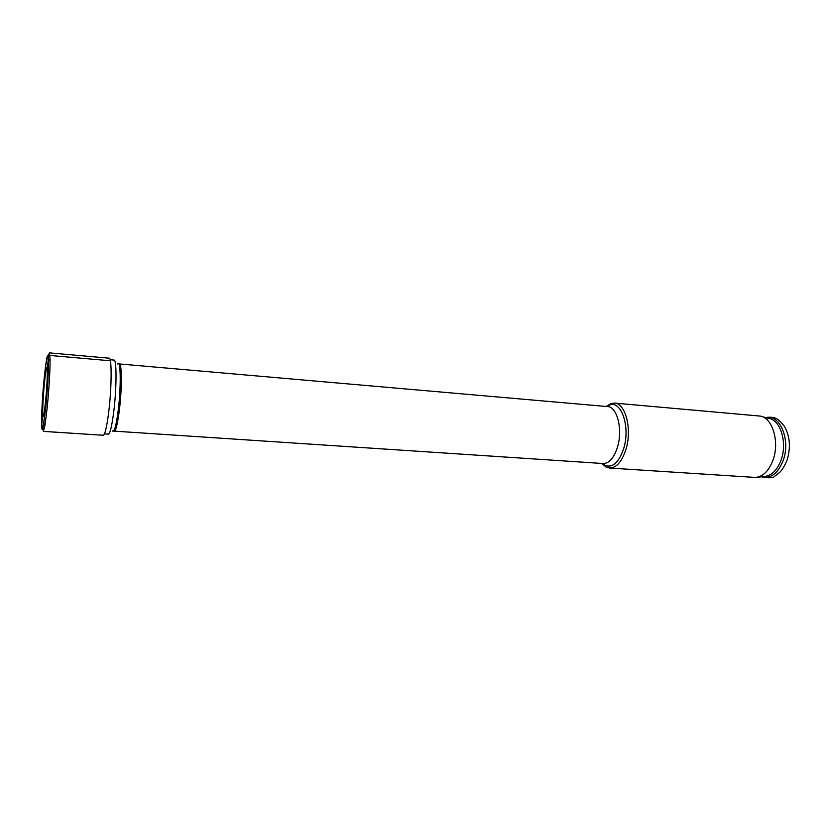 <?xml version="1.0" encoding="UTF-8"?>
<svg xmlns="http://www.w3.org/2000/svg" width="831" height="831" viewBox="0 0 831 831"><rect width="100%" height="100%" fill="white"/><g stroke="black" fill="none" stroke-linecap="round" stroke-linejoin="round"><path stroke-width="1.25" d="M44.23 378.707C46.536 357.112 47.938 351.544 48.416 361.984C48.385 373.306 47.512 387.994 45.798 406.047L43.783 422.231C40.75 441.313 41.218 408.063 44.23 378.707M48.375 356.489L49.258 354.359M42.911 427.664L43.451 429.897M104.446 433.875L108.342 434.125C110.076 433.605 111.873 426.168 113.733 411.823C116.693 388.493 116.787 359.231 114.024 360.083L110.139 359.74M601.873 463.449L606.007 467.032L609.497 468.04C616.446 467.926 621.931 461.693 625.961 449.332C632.298 429.253 625.525 403.139 614.483 403.087L610.889 403.554L606.256 406.463M609.497 468.04L755.348 477.441C762.983 476.797 768.883 470.959 773.059 459.938C779.8 441.656 772.373 417.505 760.064 416.071L614.483 403.087M761.975 416.58L768.665 418.377C780.454 419.78 787.549 442.622 781.13 459.907C777.151 470.336 771.511 475.851 764.208 476.475L757.321 477.223M49.372 352.874L109.162 358.182C111.925 357.278 111.759 387.745 108.716 412.051C106.804 426.978 104.976 434.717 103.241 435.267L43.347 431.382L44.988 425.41L47.211 407.616C49.122 387.693 50.078 371.499 50.089 359.034L49.372 352.874L48.291 355.834M44.459 382.779C42.932 397.914 42.163 416.985 43.129 416.57C43.752 416.165 44.552 411.168 45.539 401.602C47.118 386.176 47.876 366.876 46.9 367.479C46.266 367.998 45.445 373.098 44.459 382.779M48.562 360.737C48.063 349.851 46.609 355.658 44.199 378.167C41.062 408.717 40.574 443.39 43.742 423.488L45.83 406.66C47.627 387.838 48.53 372.537 48.562 360.737L50.089 359.034M42.724 428.287L43.347 431.382M42.755 414.524L41.612 425.939L42.755 414.524M110.367 360.768L49.953 355.45L48.447 357.34L47.263 369.193M117.618 363.947C120.765 358.618 121.201 387.298 118.137 410.919C116.091 426.23 114.2 432.878 112.476 430.853M113.65 431.092L114.242 431.133C115.883 430.645 117.555 423.893 119.269 410.867C122.001 389.739 122.001 363.199 119.394 363.947L118.802 363.895M602.309 463.48L604.823 465.318L603.171 463.532C609.227 463.428 613.995 457.943 617.495 447.088C622.99 429.492 617.153 406.608 607.544 406.577L119.394 363.947M606.007 467.032L604.823 465.318C612.551 468.248 618.846 462.638 623.697 448.491C630.563 426.885 621.266 399.846 609.445 405.071L606.692 406.494M761.321 476.786C770.514 479.175 777.816 473.722 783.207 460.426C790.935 439.942 779.873 413.745 765.86 417.629M603.171 463.532L114.242 431.133M607.544 406.577L610.889 403.554M761.248 476.797C768.935 478.365 773.547 478.074 775.084 475.934L779.956 472.122C782.387 469.515 784.703 465.672 786.915 460.592M765.787 417.609C770.628 416.84 774.212 417.224 776.549 418.751C777.858 419.084 780.402 421.504 784.184 426.002C789.907 435.891 790.904 447.171 787.186 459.834M43.742 423.488L44.988 425.41"/></g></svg>
